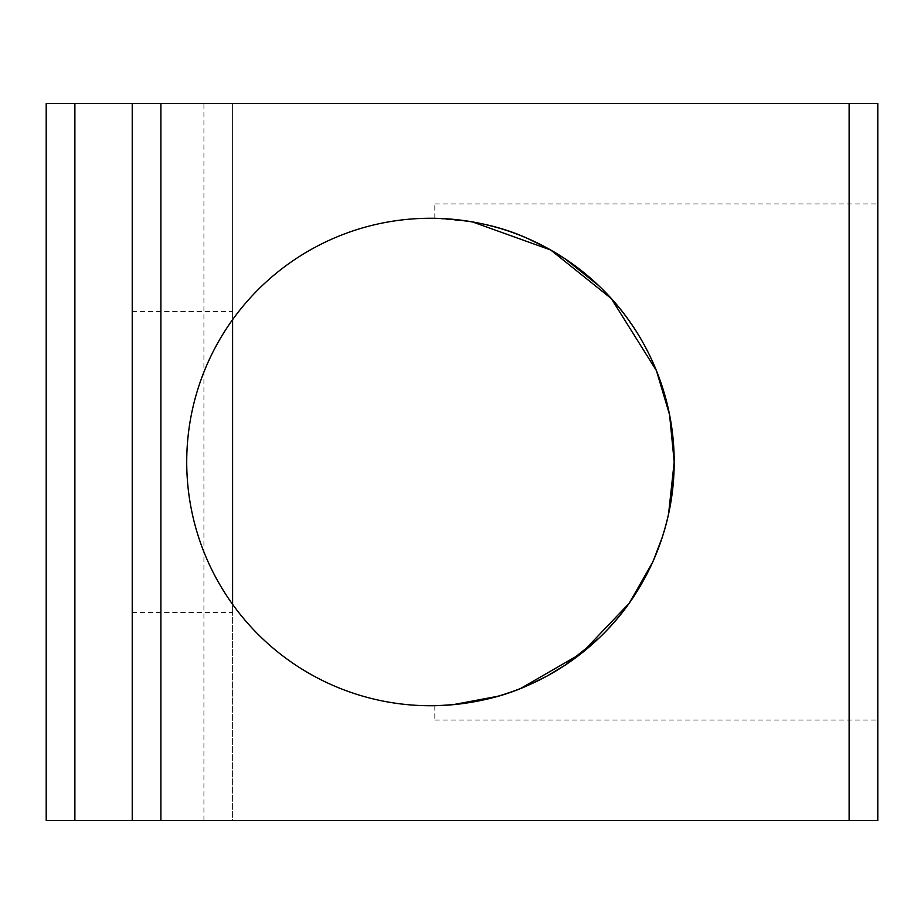 <?xml version="1.0" encoding="UTF-8"?>
<svg xmlns="http://www.w3.org/2000/svg" width="924" height="924" viewBox="0 0 924 924"><rect width="100%" height="100%" fill="white"/><g stroke="black" fill="none" stroke-linecap="round" stroke-linejoin="round"><path stroke-width="0.69" stroke-dasharray="4.62 3.46" d="M232.594 604.342A243.74 243.74 0 0 0 674.197 462A243.74 243.74 0 0 0 232.594 319.658A243.74 243.74 0 0 0 232.594 604.342L232.594 820.443L132.224 820.443L132.224 103.557L46.2 103.557L46.2 820.443L132.224 820.443L132.224 103.557L232.594 103.557L232.594 820.443L849.121 820.443L849.121 103.557L877.8 103.557L877.8 820.443L849.121 820.443M434.811 218.295L434.811 203.915L434.811 218.295L472.314 221.875M434.811 705.705L434.811 720.085L434.811 705.705L452.841 704.712M232.594 462L232.594 612.543L232.594 462M132.224 462L132.224 612.543L132.224 462M497.597 696.315L520.628 688.449M628.747 603.753L629.683 602.425M652.691 562.127L653.256 560.856M662.312 537.214L668.537 514.218M877.8 462L877.8 720.085L877.8 462M232.594 319.658L232.594 103.557L849.121 103.557M132.224 820.443L132.224 103.557M203.915 820.443L203.915 103.557M160.903 103.557L160.903 820.443M74.879 103.557L74.879 820.443M132.224 612.543L232.594 612.543M434.811 720.085L877.8 720.085M132.224 311.457L232.594 311.457M434.811 203.915L877.8 203.915"/><path stroke-width="1.39" d="M232.594 604.342L232.594 319.658M74.879 103.557L46.2 103.557L46.2 820.443L74.879 820.443L74.879 103.557L132.224 103.557L132.224 820.443L74.879 820.443M132.224 103.557L160.903 103.557L160.903 820.443L132.224 820.443M452.841 704.712L497.597 696.315M520.628 688.449L581.381 653.395L628.747 603.753M629.683 602.425L652.691 562.127M653.256 560.856L662.312 537.214M668.537 514.218L674.197 462C674.22 533.61 642.353 597.331 599.075 638.01L564.957 665.28L546.615 676.287L527.292 685.689C500.519 697.816 469.704 704.492 434.811 705.705M434.811 218.295C469.6 219.496 500.369 226.149 527.119 238.242L546.581 247.69L564.957 258.72L598.821 285.747C642.446 326.911 674.012 389.582 674.197 462A243.74 243.74 0 0 1 430.457 705.74A243.74 243.74 0 0 1 186.717 462A243.74 243.74 0 0 1 430.457 218.26A243.74 243.74 0 0 1 674.197 462L669.577 414.772L656.433 370.651L611.33 298.614L550.75 250.011L472.314 221.875M877.8 820.443L849.121 820.443L849.121 103.557L877.8 103.557L877.8 820.443M160.903 820.443L849.121 820.443M160.903 103.557L849.121 103.557"/></g></svg>
